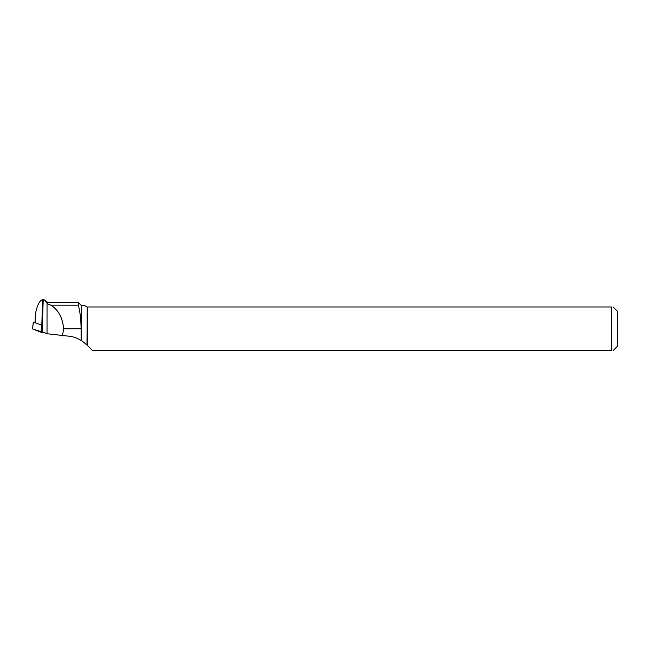 <?xml version="1.0" encoding="UTF-8"?>
<svg xmlns="http://www.w3.org/2000/svg" width="650" height="650" viewBox="0 0 650 650"><rect width="100%" height="100%" fill="white"/><g stroke="black" fill="none" stroke-linecap="round" stroke-linejoin="round"><path stroke-width="0.97" d="M35.1 322.14L33.369 322.067L42.323 325.431M44.273 332.654L40.966 332.223L32.5 328.9L44.273 332.654M41.795 325.065L42.689 299.723L43.266 299.423L45.037 300.398L43.266 299.423L41.161 300.292C38.708 302.372 36.782 306.914 35.392 313.934L35.092 322.457M86.978 344.898L87.197 306.971L87.197 345.207L81.608 340.624L81.608 305.76L78.26 302.412L47.742 302.412L47.742 303.948L50.871 305.183C58.411 309.912 62.66 317.785 63.619 328.778L81.096 328.778L81.096 340.454C76.976 337.789 72.345 336.31 67.218 336.017L47.028 333.726L47.028 303.144L44.549 299.959M78.26 302.412L78.26 305.183L50.871 305.183M47.028 303.144L47.742 303.948M43.241 299.471L42.096 331.801L47.028 333.726M62.441 335.855L63.619 328.778M81.096 328.778C80.966 319.012 80.023 311.147 78.26 305.183M81.608 340.624L81.096 340.454M86.978 306.971L85.093 305.76L81.608 305.76M87.197 306.971L611.683 306.971L611.683 350.577L92.503 350.577L87.197 345.207M613.121 306.971L617.5 311.358L617.5 346.198L613.121 350.577M611.683 306.971C613.576 306.971 613.576 306.971 611.683 306.971M611.683 350.577C613.576 350.577 613.576 350.577 611.683 350.577M41.974 325.382L41.356 332.296M33.369 322.067L32.549 328.941M40.966 332.223L41.779 325.349M33.345 322.051L32.5 328.9M47.742 302.412L44.549 299.951"/></g></svg>
